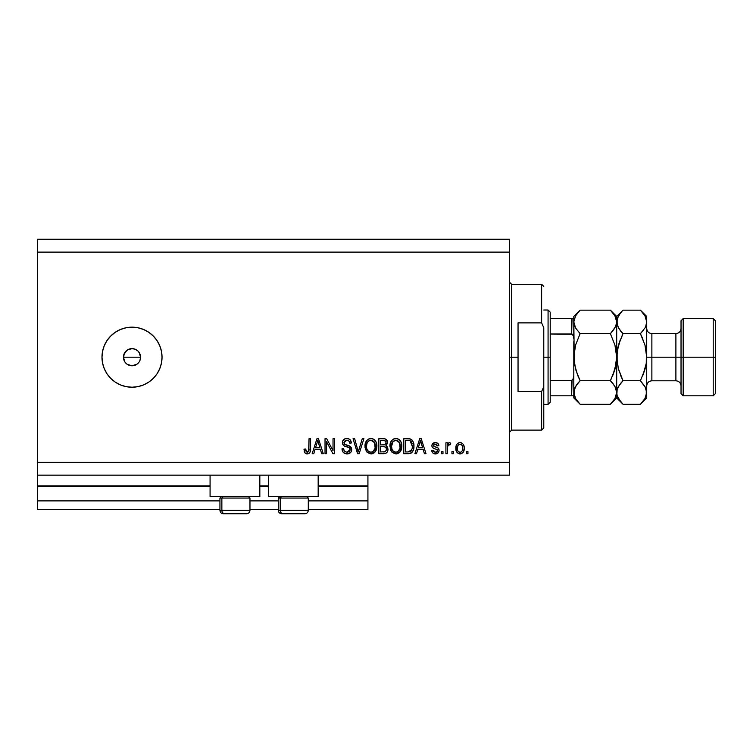 <?xml version="1.0" encoding="UTF-8"?>
<svg xmlns="http://www.w3.org/2000/svg" width="753" height="753" viewBox="0 0 753 753"><rect width="100%" height="100%" fill="white"/><g stroke="black" fill="none" stroke-linecap="round" stroke-linejoin="round"><path stroke-width="1.13" d="M367.925 509.47L308.297 509.47L367.925 509.47L367.925 500.886L308.297 500.886L367.925 500.886L367.925 486.73L318.171 486.73L367.925 486.73L367.925 509.47M278.281 509.47L249.968 509.47L278.281 509.47M219.942 509.47L37.65 509.47L219.942 509.47M278.281 500.886L249.968 500.886L278.281 500.886M219.942 500.886L37.65 500.886L37.65 509.47L37.65 500.886L219.942 500.886M268.407 486.73L259.832 486.73L268.407 486.73M210.078 486.73L37.65 486.73L37.65 500.886L37.65 485.873L210.078 485.873L37.65 485.873L37.65 486.73L210.078 486.73M367.925 485.873L367.925 486.73L367.925 485.873L318.171 485.873L367.925 485.873L367.925 475.152L367.925 485.873M268.407 485.873L259.832 485.873L268.407 485.873M37.65 475.152L37.65 485.873L37.65 475.152L509.47 475.152L37.65 475.152L37.65 462.286L509.47 462.286L509.47 252.114L37.65 252.114L37.65 475.152M210.078 496.594L210.078 475.152L210.078 496.594L259.832 496.594L259.832 475.152L259.832 496.594L210.078 496.594M318.171 496.594L318.171 475.152L318.171 496.594L268.407 496.594L318.171 496.594M268.407 475.152L268.407 496.594L268.407 475.152M136.98 364.188L132.01 365.779L127.248 364.33L124.885 361.967L123.596 358.87L124.094 353.91L123.436 357.195L124.885 361.967L127.248 364.33L132.01 365.779A8.575 8.575 0 0 1 123.436 357.195A8.575 8.575 0 0 1 132.01 348.62L127.248 350.06L124.094 353.91L126.052 351.03M132.01 387.221A30.026 30.026 0 0 1 101.984 357.195A30.026 30.026 0 0 1 132.01 327.169L137.874 327.753L143.503 329.456L148.699 332.233L153.245 335.97L156.982 340.516L159.749 345.712L161.462 351.34L162.036 357.195L161.462 363.059L159.749 368.688L156.982 373.883L153.245 378.43L148.699 382.166L143.503 384.934L137.874 386.647L132.01 387.221L126.156 386.647L120.527 384.934L115.331 382.166L110.785 378.43L107.048 373.883L104.272 368.688L102.568 363.059L101.984 357.195L102.568 351.34L104.272 345.712L107.048 340.516L110.785 335.97L115.331 332.233L120.527 329.456L126.156 327.753L132.01 327.169A30.026 30.026 0 0 1 162.036 357.195A30.026 30.026 0 0 1 132.01 387.221M123.596 355.529L125.949 351.133L128.725 349.27L132.01 348.62L135.295 349.27L138.081 351.133L139.936 353.919L140.595 357.195L139.889 360.612M37.65 239.247L509.47 239.247L37.65 239.247L37.65 252.114L509.47 252.114L509.47 239.247L509.47 462.286L37.65 462.286L37.65 239.247M326.586 453.711L326.586 441.757L326.586 453.711L325.032 453.711L325.032 438.698L326.689 438.698L333.024 450.661L333.024 438.698L334.586 438.698L334.586 453.711L332.911 453.711L326.586 441.757L332.911 453.711L334.586 453.711L334.586 438.698L333.024 438.698L333.024 450.661L326.689 438.698L325.032 438.698L325.032 453.711L326.586 453.711L325.032 453.711L325.032 438.698L326.689 438.698M347.011 453.899C349.881 453.814 351.463 452.365 351.736 449.532L350.954 452.092L348.357 453.767L345.034 453.588L342.747 451.715L341.994 448.835L343.547 448.637L344.337 450.925L346.446 452.092L348.95 451.744L350.126 450.134L349.42 447.875L344.215 445.908L342.671 444.157L342.681 440.957L345.072 438.745L348.517 438.773L350.522 440.251L351.35 442.98L349.787 443.178L348.959 441.023L346.785 440.251L344.422 441.183L343.961 443.056L344.959 444.552L350.399 446.529L351.736 449.532L349.42 445.945L344.432 444.176L343.942 442.651L346.785 440.251C348.648 440.326 349.646 441.305 349.787 443.178L351.35 442.98C351.133 440.129 349.59 438.641 346.738 438.5C344.055 438.604 342.606 439.968 342.38 442.613C342.634 444.967 343.989 446.341 346.427 446.736C348.46 446.887 349.712 447.828 350.183 449.579L347.142 452.148C344.949 452.007 343.754 450.84 343.547 448.637L341.994 448.835C342.182 452.016 343.857 453.701 347.011 453.899L344.328 453.259M358.927 449.588L362.268 438.698L363.887 438.698L359.162 453.711L357.553 453.711L353.063 438.698L354.663 438.698L358.268 451.951L362.268 438.698L363.887 438.698L362.268 438.698L358.268 451.951L354.663 438.698L353.063 438.698L357.553 453.711L359.162 453.711L357.553 453.711L353.063 438.698L354.663 438.698L357.939 450.595M370.947 453.899L367.37 452.534L365.346 449.099L365.271 443.639L366.72 440.524L368.914 438.877L372.302 438.66L374.796 440.11L376.434 442.952L376.867 446.924L376.086 450.379L373.996 452.977L370.947 453.899L375.361 451.612L376.886 446.218C376.999 441.851 375.022 439.281 370.956 438.5C366.805 439.3 364.819 441.936 364.998 446.397L366.513 451.546L370.947 453.899L366.513 451.546M395.899 453.899L392.332 452.534L390.308 449.099L390.223 443.639L391.673 440.524L393.875 438.877L397.255 438.66L399.749 440.11L401.396 442.952L401.829 446.924L401.038 450.379L398.949 452.977L395.899 453.899L400.314 451.612L401.848 446.218C401.961 441.851 399.975 439.281 395.909 438.5C391.758 439.3 389.772 441.936 389.95 446.397L391.475 451.546L395.899 453.899L391.475 451.546M416.531 453.711L417.84 449.221L416.531 453.711L414.912 453.711L419.703 438.698L421.219 438.698L426.019 453.711L424.4 453.711L423.092 449.221L417.84 449.221L423.092 449.221L424.4 453.711L426.019 453.711L421.219 438.698L419.703 438.698L414.912 453.711L416.531 453.711L414.912 453.711L419.703 438.698L421.219 438.698L426.019 453.711L424.4 453.711M467.942 451.565L467.942 453.711L466.38 453.711L466.38 451.565L467.942 451.565L466.38 451.565L466.38 453.711L467.942 453.711L466.38 453.711L466.38 451.565L467.942 451.565L467.942 453.711L467.942 451.565M464.234 448.139L463.377 452.007L461.034 453.786L458.153 453.41L456.309 451.16L456.196 445.635L457.353 443.668L459.057 442.708L461.005 442.708L462.69 443.658L463.763 445.268L464.234 448.139C464.366 444.995 462.963 443.15 460.045 442.595C457.08 443.159 455.678 445.042 455.847 448.251C455.687 451.442 457.09 453.325 460.045 453.899C463.039 453.306 464.441 451.386 464.234 448.139L464.224 448.637M453.513 451.565L453.513 453.711L451.951 453.711L451.951 451.565L453.513 451.565L451.951 451.565L451.951 453.711L453.513 453.711L451.951 453.711L451.951 451.565L453.513 451.565L453.513 453.711L453.513 451.565M447.536 446.934L447.47 453.711L445.908 453.711L445.908 442.792L447.47 442.792L447.47 444.534L448.957 442.642L450.783 443.178L450.2 444.741L447.979 445.258L447.47 448.044L447.743 445.814L449.136 444.543L450.2 444.741L450.783 443.178L449.315 442.595L447.47 444.534L447.47 442.792L445.908 442.792L445.908 453.711L447.47 453.711L445.908 453.711L445.908 442.792L447.47 442.792M442.98 451.565L442.98 453.711L441.427 453.711L441.427 451.565L442.98 451.565L441.427 451.565L441.427 453.711L442.98 453.711L441.427 453.711L441.427 451.565L442.98 451.565L442.98 453.711L442.98 451.565M439.084 450.379L438.51 452.431L436.815 453.692L434.688 453.852L432.787 452.958L431.676 450.388L433.239 450.2L433.897 451.772L435.498 452.346L436.9 451.941L437.521 450.652L437.088 449.597L433.634 448.336L432.184 447.047L431.93 445.051L432.881 443.376L435.987 442.632L438.255 443.856L438.886 445.71L437.333 445.908L436.749 444.599L435.385 444.157L434.095 444.411L433.436 445.625L434.086 446.482L438.124 447.997L439.084 450.379C438.905 448.402 437.775 447.282 435.676 447.018L433.926 446.397L433.427 445.484L435.385 444.157L437.333 445.908L438.886 445.71C438.604 443.668 437.418 442.632 435.328 442.595C433.229 442.623 432.071 443.658 431.874 445.71C432.25 447.677 433.53 448.788 435.695 449.052L437.164 449.654L437.521 450.652L435.498 452.346L433.239 450.2L431.676 450.388C431.958 452.619 433.201 453.786 435.394 453.899C437.681 453.814 438.914 452.647 439.084 450.379M408.898 453.683L408.22 453.711C412.296 453.09 414.197 450.558 413.934 446.115L413.322 450.106L411.354 452.911L408.898 453.683L403.796 453.711L403.796 438.698L409.227 438.745L411.364 439.441L413.237 441.955L413.934 446.115C414.178 442.924 413.002 440.543 410.413 438.971L403.796 438.698L403.796 453.711L408.22 453.711L403.796 453.711L403.796 438.698M383.917 453.701L383.465 453.711C386.364 453.683 387.88 452.214 388.002 449.296L387.353 451.904L385.687 453.372L378.844 453.711L378.844 438.698L384.679 438.783L386.43 439.62L387.588 442.933L385.941 445.616L387.541 447.122L388.002 449.296L385.941 445.616L387.616 442.472C387.39 439.968 386.016 438.707 383.493 438.698L378.844 438.698L378.844 453.711L383.465 453.711L378.844 453.711L378.844 438.698L383.493 438.698M313.785 453.711L315.093 449.221L313.785 453.711L312.166 453.711L316.957 438.698L318.472 438.698L323.272 453.711L321.653 453.711L320.345 449.221L315.093 449.221L320.345 449.221L321.653 453.711L323.272 453.711L318.472 438.698L316.957 438.698L312.166 453.711L313.785 453.711L312.166 453.711L316.957 438.698L318.472 438.698L323.272 453.711L321.653 453.711M307.215 453.899L304.861 452.845L303.977 449.221L305.53 449.023L306.556 451.969L308.608 451.471L309.041 438.698L310.603 438.698L310.368 451.282L309.549 452.967L307.215 453.899C309.775 453.391 310.904 451.725 310.603 448.882L310.603 438.698L309.041 438.698L308.834 451.009L307.28 452.148L305.53 449.023L303.977 449.221L304.861 452.845L306.876 453.89M509.47 475.152L509.47 462.286L509.47 475.152M125.949 363.266L127.097 364.226M138.081 363.266L139.145 361.967M156.982 340.516L153.245 335.97M107.048 373.883L110.785 378.43M138.081 351.133L136.782 350.07M139.936 353.919L140.595 357.195L139.936 360.48L140.595 357.195L139.145 352.432M130.344 348.78L132.01 348.62A8.575 8.575 0 0 1 140.595 357.195A8.575 8.575 0 0 1 132.01 365.779L133.686 365.61M132.01 365.779L130.344 365.61M124.885 361.967L123.436 357.195L140.595 357.195L123.436 357.195M127.248 350.07L128.735 349.27M135.305 349.279L132.01 348.62M135.295 365.12L136.782 364.33M459.791 453.89L459.076 453.786M457.353 452.807L456.751 452.064M456.026 450.19L455.894 449.24M456.186 445.644L456.422 445.014M456.732 444.439L458.144 443.075M458.775 442.792L459.528 442.623M459.791 442.604L461.335 442.802M463.566 444.816L464.187 447.15M463.368 452.035L462.775 452.788M461.401 453.673L460.544 453.871M458.822 444.524L457.899 445.616L457.41 448.242C457.231 446.077 458.088 444.712 460.008 444.157C461.966 444.675 462.86 446.04 462.671 448.242L462.351 446.011M462.568 449.626L462.671 448.242C462.86 450.407 461.994 451.772 460.083 452.346L461.043 452.101M457.589 449.993L457.438 448.929M461.683 444.91L459.245 444.298M462.417 446.218L461.843 445.089M462.163 445.578L460.996 444.374M461.052 452.092L462.182 450.878L462.671 448.581M458.266 451.442L460.083 452.346C458.116 451.809 457.222 450.445 457.41 448.242L457.438 447.564M449.513 442.604L450.783 443.178L450.2 444.741L449.136 444.543L449.936 444.656M447.743 445.814L447.621 446.36M447.621 446.378L447.536 446.906M447.47 453.711L447.47 448.044M447.837 445.541L448.92 444.562M432.024 451.744L431.808 451.085M431.676 450.388L433.239 450.2L433.436 451.038M433.474 451.132L433.897 451.772M434.98 452.299L436.241 452.252M437.493 451.009L437.004 449.541M435.055 448.854L434.547 448.684M434.377 448.628L433.116 448.054M432.184 447.047L431.949 446.397M431.93 445.051L432.25 444.138M432.438 443.846L432.881 443.376M433.304 443.075L434.999 442.604M436.627 442.764L438.246 443.846M438.575 444.439L438.773 445.07M438.886 445.71L437.333 445.908L437.069 445.014M436.109 444.251L436.749 444.599M436.072 444.232L434.726 444.204M434.377 444.289L433.606 444.854M433.474 445.155L433.926 446.397L435.676 447.018L434.095 446.491M433.427 445.484L433.926 446.397L433.427 445.484M435.14 446.858L436.938 447.433M438.82 448.929L438.99 449.466M438.519 452.421L437.587 453.334M432.41 452.487L432.787 452.958M420.325 440.976L419.769 443.103L420.466 440.26L422.574 447.47L418.357 447.47L419.769 443.103L418.357 447.47L422.574 447.47L420.325 441.004M421.162 442.839L421.002 442.293M408.022 438.698L409.237 438.745M411.364 439.441L412.145 440.138M412.39 440.43L412.766 440.994M413.792 444.016L413.896 445.032M413.689 448.797L413.529 449.456M413.482 449.607L413.331 450.087M412.39 451.894L412.757 451.329M412.371 451.913L411.957 452.402M409.566 453.598L411.204 453.014M409.472 453.617L408.917 453.683M413.877 447.47L413.915 446.793M411.976 443.075L412.192 443.922M412.371 445.71L412.258 447.847M411.204 450.793L411.778 449.767L408.032 451.951L410.009 451.668M405.359 451.951L405.359 440.449L410.112 440.75L405.359 440.449L405.359 451.951L408.032 451.951L405.359 451.951M411.543 442.133L410.112 440.75L412.362 446.567M409.491 451.819L411.072 450.953M390.863 450.529L390.308 449.117M390.016 444.976L390.223 443.639M391.296 441.032L391.682 440.524M393.245 439.187L393.875 438.877M394.534 438.66L395.203 438.538M397.255 438.66L397.913 438.877M400.144 440.552L400.869 441.691M401.198 442.406L401.396 442.962M401.688 444.185L401.829 445.541M401.66 448.355L401.518 449.014M401.415 449.39L401.048 450.36M399.909 452.111L400.314 451.612M399.457 452.572L396.549 453.871M397.142 453.767L396.662 453.852M391.88 452.064L392.332 452.534M401.547 443.517L400.483 441.023M399.194 439.62L398.516 439.168M396.219 440.27L393.038 441.446L394.864 440.383M399.363 442.246L397.095 440.43L398.619 441.333M393.094 441.39L391.513 446.425C391.268 442.962 392.746 440.9 395.918 440.251L399.636 442.773L400.285 446.171C400.455 449.522 398.986 451.518 395.89 452.148L397.876 451.621L400.107 448.186M399.758 449.381L397.876 451.621M394.892 452.026L393.537 451.367L395.89 452.148C392.868 451.565 391.409 449.654 391.513 446.425L392.021 449.381L391.522 445.889L392.172 442.698M391.814 443.696L392.002 443.112L391.814 443.696M400.022 443.922L399.015 441.757M400.097 448.242L399.504 442.51M400.191 444.759L400.041 444.016M396.916 452.016L397.396 451.856M392.021 449.372L393.094 450.972M393.141 451.019L392.501 450.275M383.908 438.707L384.679 438.783M385.404 438.98L386.101 439.347M385.8 439.159L386.411 439.592M386.534 439.724L386.938 440.223M386.957 440.251L387.306 440.9M387.324 440.938L387.541 441.682M387.588 442.933L386.317 445.343M387.983 449.748L387.635 451.32M387.362 451.885L386.807 452.619M386.374 450.068L385.009 451.762L386.374 450.068L386.242 448.148L385.028 446.915L383.277 446.689C385.216 446.557 386.28 447.433 386.44 449.315C386.28 447.433 385.216 446.557 383.277 446.689L380.397 446.689L383.277 446.689M384.35 440.524L380.397 440.449L380.397 444.929L384.689 444.788L386.054 442.717L384.689 444.788L380.397 444.929L380.397 440.449L382.948 440.449C384.811 440.213 385.847 440.966 386.054 442.717L385.564 441.145L383.635 440.458M383.155 444.929L385.056 444.637M384.689 444.788L385.988 443.385L385.856 441.625M380.397 451.951L380.397 446.689L380.397 451.951L385.009 451.762L380.397 451.951M384.454 451.894L383.493 451.951M385.988 443.385L386.054 442.717M383.512 440.458L382.948 440.449M365.064 444.976L366.702 440.552M368.292 439.187L368.914 438.877M369.582 438.66L370.241 438.538M372.302 438.66L372.951 438.877M373.563 439.168L374.787 440.1M375.182 440.552L375.907 441.682M376.236 442.397L376.425 442.933M376.726 444.185L376.876 445.541M376.707 448.355L376.566 449.014M376.462 449.39L376.086 450.36M374.956 452.111L375.361 451.612M374.495 452.572L372.246 453.758M372.189 453.767L371.709 453.852M371.596 453.871L372.227 453.758M365.017 447.084L365.083 447.762M366.918 452.064L367.37 452.534M376.594 443.517L375.521 441.013M374.853 440.166L374.241 439.62M371.257 440.27L368.923 440.787M374.41 442.246L372.133 440.43L373.657 441.333M366.824 443.837L366.56 446.425C366.316 442.962 367.784 440.9 370.965 440.251L374.674 442.773L375.333 446.171C375.502 449.522 374.034 451.518 370.928 452.148L372.923 451.621L375.154 448.186M374.806 449.381L372.923 451.621M370.429 452.12L369.939 452.026M367.059 449.372L368.132 450.972M367.219 442.698L366.655 444.825M369.874 440.392L369.394 440.552M368.142 441.39L366.871 443.668M375.069 443.922L374.062 441.757M375.145 448.242L374.552 442.51M375.229 444.759L375.088 444.016M371.963 452.016L372.443 451.856M371.455 452.12L370.928 452.148C367.916 451.565 366.457 449.654 366.56 446.425L366.598 445.352M368.189 451.019L367.549 450.275M359.162 453.711L363.887 438.698L359.162 453.711M358.268 451.951L358.108 451.273M343.359 452.506L342.775 451.753M341.994 448.835L343.547 448.637L343.65 449.334M346.446 452.092L347.707 452.12M348.573 451.913L349.364 451.452M349.844 448.346L349.42 447.875M348.818 447.508L348.291 447.301M348.272 447.291L347.679 447.094M347.67 447.094L346.427 446.736L347.67 447.094M344.3 439.084L344.902 438.801M345.119 438.726L345.9 438.557M346.314 438.51L347.189 438.519M347.66 438.566L349.43 439.206M350.051 439.705L351.03 441.211M351.35 442.98L349.759 442.886M347.961 440.42L348.903 440.966M346.267 440.279L348.479 440.646M344.432 441.173L343.942 442.651L344.959 444.552M345.288 444.703L345.956 444.938M346.455 445.079L345.561 444.807M347.491 445.343L347.999 445.475M350.399 446.529L351.143 447.348M351.435 447.903L351.604 448.393M351.717 449.983L351.397 451.282M351.387 451.311L350.964 452.082M350.945 452.111L350.493 452.647M350.343 452.788L348.799 453.654M344.262 453.221L345.034 453.588M349.627 453.297L350.361 452.769M333.024 438.698L334.586 438.698L334.586 453.711L332.911 453.711M317.229 442.397L317.719 440.26L319.827 447.47L315.611 447.47L317.022 443.103L315.611 447.47L319.827 447.47L318.114 441.804M318.415 442.839L318.255 442.293M317.719 440.26L317.418 441.691M304.607 452.431L304.146 451.122M303.977 449.221L305.53 449.023L305.812 451.009M307.036 452.129L307.582 452.12M307.535 452.129L308.241 451.838M308.617 451.461L308.975 450.303M309.003 450.021L309.041 449.004M309.041 438.698L310.603 438.698L310.575 449.748M308.438 453.701L309.549 452.967L310.452 450.859M310.368 451.273L310.17 451.941M306.546 453.852L305.276 453.287M305.558 449.532L305.53 449.023M460.347 444.176L459.669 444.176M458.793 451.941L459.405 452.242M459.744 452.318L460.422 452.318M420.654 441.032L420.466 440.26M410.809 451.207L412.06 448.873M412.164 448.421L412.305 447.498M411.835 442.717L411.279 441.719M410.762 441.154L409.858 440.656M409.604 440.59L407.994 440.449M395.918 440.251L395.391 440.289M393.038 441.446L392.388 442.284M395.381 452.12L396.407 452.12M400.248 447.207L400.201 444.872M370.965 440.251L370.429 440.289M368.085 441.446L367.436 442.284M375.286 447.207L375.248 444.872M249.817 510.327L221.862 510.327L221.862 498.053L223.133 496.594L221.862 498.053L249.968 498.053L221.862 498.053L221.862 510.327A3.436 2.993 90 0 0 224.855 513.753L246.419 513.753M221.862 510.327L249.968 510.327C249.761 512.407 248.612 513.546 246.532 513.753L224.855 513.753A3.436 2.993 -90 0 1 221.862 510.327L219.942 510.327C220.149 512.407 221.297 513.546 223.377 513.753C221.297 513.546 220.149 512.407 219.942 510.327L219.942 498.053L221.862 498.053L219.942 498.053L221.401 496.594M223.453 513.753L224.855 513.753M308.156 510.327L280.191 510.327L280.191 498.053L281.462 496.594L280.191 498.053L308.297 498.053L280.191 498.053L280.191 510.327A3.436 2.993 90 0 0 283.184 513.753L304.758 513.753M279.73 496.594L278.281 498.053L280.191 498.053L278.281 498.053L278.281 510.327L308.297 510.327C308.09 512.407 306.951 513.546 304.871 513.753C306.951 513.546 308.09 512.407 308.297 510.327L308.297 498.053L306.838 496.594M281.791 513.753L304.833 513.753M283.184 513.753A3.436 2.993 -90 0 1 280.191 510.327M509.47 282.14L511.607 284.286L511.607 357.195L518.045 357.195L518.045 322.886L541.633 322.886L543.779 327.715L543.779 386.684L541.633 391.513L541.633 430.114L541.633 391.513L518.045 391.513L518.045 357.195L511.607 357.195L511.607 284.286L511.607 357.195L509.47 357.195L511.607 357.195L511.607 430.114L509.47 432.26M541.633 322.886L541.633 284.286L541.633 322.886L543.779 327.715L543.779 427.968L543.779 386.684L541.633 391.513L518.045 391.513L518.045 322.886L541.633 322.886M511.607 357.195L511.607 430.114L511.607 357.195M572.045 380.331L571.659 395.805L550.217 395.805L550.217 357.195L548.071 357.195L548.071 404.38L548.071 357.195L543.779 357.195L548.071 357.195L548.071 310.02L548.071 357.195L550.217 357.195L550.217 402.234L550.217 395.805L573.805 395.805L573.805 375.898L572.948 379.55M572.045 318.594L571.659 334.003L572.308 334.191L550.217 334.003L550.217 357.195L550.217 312.166L550.217 334.003L571.659 334.003L573.428 335.857L573.805 338.502L573.805 318.594L574.257 363.285L573.805 357.195L575.574 345.072L574.257 351.096L575.574 345.072L580.111 333.673L575.584 327.988L573.805 321.908L574.257 324.957L573.805 321.908L575.556 315.865L580.111 310.151L610.391 310.151L580.111 310.151L579.518 310.754M572.308 395.805L571.659 395.805L571.659 380.397L550.217 380.397L571.659 380.397L573.419 378.552L573.805 375.898L573.805 397.942L580.111 404.248L575.584 398.563L573.805 392.482L575.556 386.449L580.111 380.726L610.391 380.726L614.919 386.411L616.698 392.482L614.947 398.525L610.391 404.248L580.111 404.248L610.391 404.248L610.965 403.674M571.659 318.594L550.217 318.594L573.786 318.594L571.659 318.594L571.659 334.003M572.308 334.191L573.428 335.857L573.805 338.502M573.72 395.805L572.807 395.805L573.786 395.805L573.805 397.942M715.35 320.74L713.204 318.594L713.204 357.195L713.204 318.594L683.178 318.594L681.032 320.74L681.032 357.195L683.178 357.195L683.178 318.594L683.178 357.195L713.204 357.195L713.204 395.805L713.204 357.195L715.35 357.195L715.35 320.74L715.35 393.659L715.35 357.195L683.178 357.195L683.178 395.805L683.178 357.195L681.032 357.195L681.032 393.659L681.032 357.195L675.893 357.195L675.893 333.607C679.008 333.297 680.731 331.584 681.032 328.459M646.723 322.077L646.723 316.448L646.272 324.957L644.973 327.95L640.417 333.673L644.954 345.072L646.723 357.195L651.872 357.195L651.872 380.792L675.893 380.792L675.893 357.195L651.872 357.195L651.872 333.607L651.872 357.195L646.723 357.195L646.723 397.942L646.723 321.908L646.272 363.294L644.963 369.299L640.417 380.726L644.945 386.411L646.723 392.482L644.973 398.525L640.991 403.674M573.805 392.482L574.275 395.579L574.257 389.442L576.939 384.341M616.227 395.579L614.947 398.525L610.391 404.248L616.698 397.942L616.246 389.442M615.672 387.899L616.227 389.395M613.093 383.729L615.568 387.663M615.653 326.548L610.391 333.673L580.111 333.673L610.391 333.673L612.933 330.868L610.391 333.673L614.928 345.072L616.698 357.195L614.928 369.328L610.391 380.726L580.111 380.726L577.57 383.522L580.111 380.726L577.57 375.116L580.111 380.726L577.57 383.522M574.85 387.851L574.266 389.423M610.796 379.907L614.928 369.318L616.246 363.294L614.928 369.328L612.923 375.135L616.246 363.304M610.391 333.673L614.928 345.072L616.698 357.195L616.698 321.908L616.236 318.839L616.246 324.957L613.563 330.049M577.579 375.135L580.111 380.726L575.574 369.318L573.805 357.195L575.574 345.072L580.111 333.673L575.584 327.988L573.805 321.908L575.556 315.865L580.111 310.151L573.805 316.448L573.805 318.594L573.805 316.448M575.226 327.329L574.934 326.736M610.956 310.716L614.919 315.836L616.227 318.82L616.698 321.908L615.596 326.67M622.204 310.97L616.698 316.448L610.391 310.151L614.919 315.836L616.698 321.908L616.698 316.448L617.159 324.976L617.149 318.867L620.312 313.144M615.549 317.041L614.89 315.771M616.698 322.077L616.246 363.285M611.191 403.429L612.933 401.453M620.387 401.358L617.168 395.579L616.698 392.482L616.698 357.195L616.246 395.532M610.391 380.726L612.933 383.522M579.311 310.97L577.419 313.144M580.111 333.673L579.706 334.483M574.275 389.395L574.906 387.729M579.546 403.683L575.584 398.563L574.275 395.579M574.953 397.349L575.612 398.619M577.57 375.116L574.257 363.304L573.805 357.195L573.805 375.898M573.805 341.608L573.805 372.791M622.392 403.627L616.698 397.942L617.149 389.442L618.448 386.449L623.004 380.726L618.467 369.318L616.698 357.195L617.159 363.322L617.149 351.096L620.472 339.255L618.458 345.09L622.599 334.483M617.168 395.579L618.477 398.563L623.004 404.248L640.417 404.248L623.004 404.248L620.576 401.584M617.846 397.349L618.524 398.648M618.081 367.925L623.004 380.726L620.463 375.116L623.004 380.726L618.477 386.411L623.004 380.726L620.463 383.522M617.799 387.729L617.159 389.423M619.832 384.341L617.149 389.442L616.698 392.482M620.303 330.671L617.168 325.004L616.698 321.908L618.448 315.865L622.411 310.754M640.822 379.907L640.417 380.726L623.004 380.726L640.417 380.726L644.954 369.318L642.958 375.116L646.272 363.294L646.723 357.195L644.954 345.072L640.417 333.673L642.958 339.283L640.417 333.673L623.004 333.673L618.467 345.072L617.159 351.077L617.884 347.284M616.698 321.738L618.477 327.988L623.004 333.673L640.417 333.673L643.589 330.049M646.253 395.579L644.973 398.525L640.417 404.248L646.723 397.942M641.217 403.429L642.958 401.453M644.954 369.318L645.528 367.116M645.594 387.663L646.723 392.482L646.262 389.414M645.622 326.67L646.262 324.976L644.973 327.95L640.417 333.673M642.573 331.339L642.958 330.868M644.963 345.1L645.349 346.54M640.972 310.716L644.945 315.836L646.723 321.908L646.272 318.867L646.723 321.908L645.679 326.548M645.575 317.041L644.916 315.771M646.723 316.448L640.417 310.151L623.004 310.151L640.417 310.151L644.945 315.836L646.723 321.908M618.458 345.1L616.698 357.195L618.458 369.318M646.272 395.532L646.262 389.423M645.697 387.899L640.417 380.726M617.742 387.851L617.168 389.395M623.004 333.673L620.463 330.868M646.723 385.941C647.034 382.816 648.747 381.103 651.872 380.792L651.872 357.195L675.893 357.195L675.893 333.607L651.872 333.607C648.747 333.297 647.034 331.584 646.723 328.459M681.032 385.941C680.731 382.816 679.008 381.103 675.893 380.792L675.893 357.195L681.032 357.195L681.032 320.74M246.532 513.753C248.612 513.546 249.761 512.407 249.968 510.327L249.968 498.053L248.509 496.594M278.281 510.327C278.488 512.407 279.627 513.546 281.707 513.753C279.627 513.546 278.488 512.407 278.281 510.327M543.779 427.968L541.633 430.114L511.607 430.114M511.607 284.286L541.633 284.286L543.779 286.422M550.217 402.234L548.071 404.38L543.779 404.38M543.779 310.02L548.071 310.02L550.217 312.166M715.35 393.659L713.204 395.805L683.178 395.805L681.032 393.659"/></g></svg>
